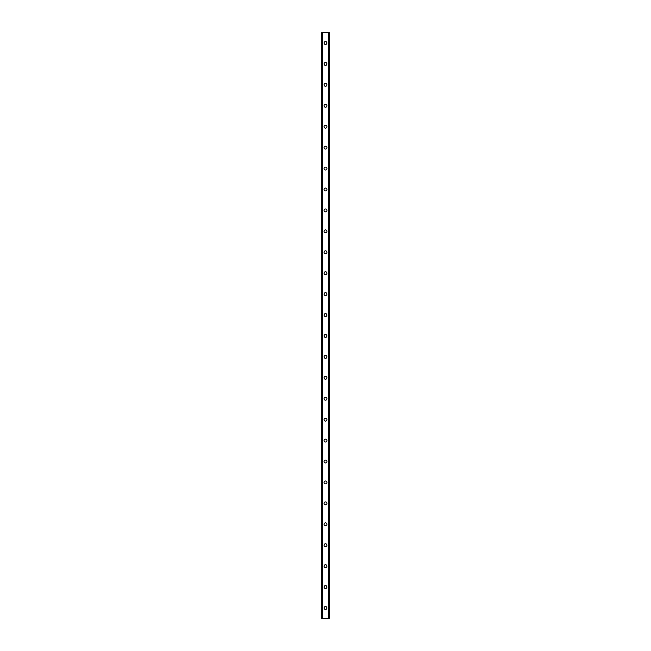 <?xml version="1.0" encoding="UTF-8"?>
<svg xmlns="http://www.w3.org/2000/svg" width="651" height="651" viewBox="0 0 651 651"><rect width="100%" height="100%" fill="white"/><g stroke="black" fill="none" stroke-linecap="round" stroke-linejoin="round"><path stroke-width="0.98" d="M324.06 607.985A1.44 1.44 0 0 1 325.5 606.553A1.44 1.44 0 0 1 326.94 607.985A1.44 1.44 0 0 1 325.5 609.426A1.44 1.44 0 0 1 324.06 607.985M324.06 587.064A1.44 1.44 0 0 1 325.5 585.623A1.44 1.44 0 0 1 326.94 587.064A1.44 1.44 0 0 1 325.5 588.504A1.44 1.44 0 0 1 324.06 587.064M324.06 566.134A1.44 1.44 0 0 1 325.5 564.702A1.44 1.44 0 0 1 326.94 566.134A1.44 1.44 0 0 1 325.5 567.574A1.44 1.44 0 0 1 324.06 566.134M324.06 545.212A1.44 1.44 0 0 1 325.5 543.772A1.44 1.44 0 0 1 326.94 545.212A1.44 1.44 0 0 1 325.5 546.653A1.44 1.44 0 0 1 324.06 545.212M324.06 524.291A1.44 1.44 0 0 1 325.5 522.851A1.44 1.44 0 0 1 326.94 524.291A1.44 1.44 0 0 1 325.5 525.723A1.44 1.44 0 0 1 324.06 524.291M324.06 503.361A1.44 1.44 0 0 1 325.5 501.921A1.44 1.44 0 0 1 326.94 503.361A1.44 1.44 0 0 1 325.5 504.802A1.44 1.44 0 0 1 324.06 503.361M324.06 482.44A1.44 1.44 0 0 1 325.5 480.999A1.44 1.44 0 0 1 326.94 482.44A1.44 1.44 0 0 1 325.5 483.872A1.44 1.44 0 0 1 324.06 482.44M324.06 461.51A1.44 1.44 0 0 1 325.5 460.078A1.44 1.44 0 0 1 326.94 461.51A1.44 1.44 0 0 1 325.5 462.951A1.44 1.44 0 0 1 324.06 461.51M324.06 440.589A1.44 1.44 0 0 1 325.5 439.148A1.44 1.44 0 0 1 326.94 440.589A1.44 1.44 0 0 1 325.5 442.029A1.44 1.44 0 0 1 324.06 440.589M324.06 419.659A1.44 1.44 0 0 1 325.5 418.227A1.44 1.44 0 0 1 326.94 419.659A1.44 1.44 0 0 1 325.5 421.099A1.44 1.44 0 0 1 324.06 419.659M324.06 398.738A1.44 1.44 0 0 1 325.5 397.297A1.44 1.44 0 0 1 326.94 398.738A1.44 1.44 0 0 1 325.5 400.178A1.44 1.44 0 0 1 324.06 398.738M324.06 377.816A1.44 1.44 0 0 1 325.5 376.376A1.44 1.44 0 0 1 326.94 377.816A1.44 1.44 0 0 1 325.5 379.248A1.44 1.44 0 0 1 324.06 377.816M324.06 356.886A1.44 1.44 0 0 1 325.5 355.446A1.44 1.44 0 0 1 326.94 356.886A1.44 1.44 0 0 1 325.5 358.327A1.44 1.44 0 0 1 324.06 356.886M324.06 335.965A1.44 1.44 0 0 1 325.5 334.524A1.44 1.44 0 0 1 326.94 335.965A1.44 1.44 0 0 1 325.5 337.397A1.44 1.44 0 0 1 324.06 335.965M324.06 315.035A1.44 1.44 0 0 1 325.5 313.603A1.44 1.44 0 0 1 326.94 315.035A1.44 1.44 0 0 1 325.5 316.476A1.44 1.44 0 0 1 324.06 315.035M324.06 294.114A1.44 1.44 0 0 1 325.5 292.673A1.44 1.44 0 0 1 326.94 294.114A1.44 1.44 0 0 1 325.5 295.554A1.44 1.44 0 0 1 324.06 294.114M324.06 273.184A1.44 1.44 0 0 1 325.5 271.752A1.44 1.44 0 0 1 326.94 273.184A1.44 1.44 0 0 1 325.5 274.624A1.44 1.44 0 0 1 324.06 273.184M324.06 252.262A1.44 1.44 0 0 1 325.5 250.822A1.44 1.44 0 0 1 326.94 252.262A1.44 1.44 0 0 1 325.5 253.703A1.44 1.44 0 0 1 324.06 252.262M324.06 231.341A1.44 1.44 0 0 1 325.5 229.901A1.44 1.44 0 0 1 326.94 231.341A1.44 1.44 0 0 1 325.5 232.773A1.44 1.44 0 0 1 324.06 231.341M324.06 210.411A1.44 1.44 0 0 1 325.5 208.971A1.44 1.44 0 0 1 326.94 210.411A1.44 1.44 0 0 1 325.5 211.852A1.44 1.44 0 0 1 324.06 210.411M324.06 189.49A1.44 1.44 0 0 1 325.5 188.049A1.44 1.44 0 0 1 326.94 189.49A1.44 1.44 0 0 1 325.5 190.922A1.44 1.44 0 0 1 324.06 189.49M324.06 168.56A1.44 1.44 0 0 1 325.5 167.12A1.44 1.44 0 0 1 326.94 168.56A1.44 1.44 0 0 1 325.5 170.001A1.44 1.44 0 0 1 324.06 168.56M324.06 147.639A1.44 1.44 0 0 1 325.5 146.198A1.44 1.44 0 0 1 326.94 147.639A1.44 1.44 0 0 1 325.5 149.079A1.44 1.44 0 0 1 324.06 147.639M324.06 126.709A1.44 1.44 0 0 1 325.5 125.277A1.44 1.44 0 0 1 326.94 126.709A1.44 1.44 0 0 1 325.5 128.149A1.44 1.44 0 0 1 324.06 126.709M324.06 105.787A1.44 1.44 0 0 1 325.5 104.347A1.44 1.44 0 0 1 326.94 105.787A1.44 1.44 0 0 1 325.5 107.228A1.44 1.44 0 0 1 324.06 105.787M324.06 84.866A1.44 1.44 0 0 1 325.5 83.426A1.44 1.44 0 0 1 326.94 84.866A1.44 1.44 0 0 1 325.5 86.298A1.44 1.44 0 0 1 324.06 84.866M324.06 63.936A1.44 1.44 0 0 1 325.5 62.496A1.44 1.44 0 0 1 326.94 63.936A1.44 1.44 0 0 1 325.5 65.377A1.44 1.44 0 0 1 324.06 63.936M324.06 43.015A1.44 1.44 0 0 1 325.5 41.574A1.44 1.44 0 0 1 326.94 43.015A1.44 1.44 0 0 1 325.5 44.447A1.44 1.44 0 0 1 324.06 43.015M329.105 32.55L321.838 32.55L321.838 618.45L329.162 618.45L329.162 32.55L329.105 618.45M321.895 32.55L321.895 618.45M322.383 32.55L322.383 618.45M322.522 32.55L322.522 618.45M328.478 32.55L328.478 618.45M328.617 32.55L328.617 618.45M322.408 32.55L322.408 618.45M328.592 32.55L328.592 618.45M321.838 32.55L321.838 618.45M329.162 32.55L329.162 618.45"/></g></svg>
